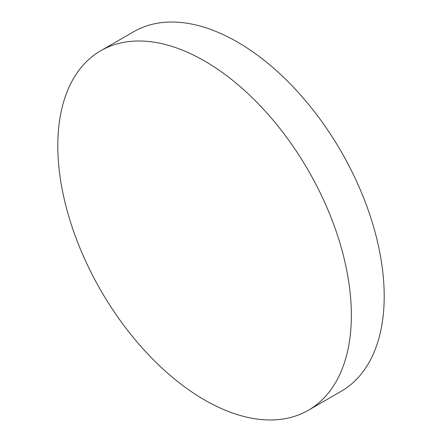 <?xml version="1.0" encoding="UTF-8"?>
<svg xmlns="http://www.w3.org/2000/svg" width="442" height="442" viewBox="0 0 442 442"><rect width="100%" height="100%" fill="white"/><g stroke="black" fill="none" stroke-linecap="round" stroke-linejoin="round"><path stroke-width="0.66" d="M308.367 410.248L341.207 391.286A207.574 119.843 -120 0 0 384.197 296.262A207.574 119.843 -120 0 0 293.593 87.367A207.574 119.843 -120 0 0 133.633 31.752L100.793 50.714A207.574 119.843 -120 0 0 57.803 145.738A207.574 119.843 -120 0 0 148.407 354.633A207.574 119.843 -120 0 0 308.367 410.248A207.574 119.843 -120 0 0 351.357 315.223A207.574 119.843 -120 0 0 260.747 106.329A207.574 119.843 -120 0 0 100.793 50.714"/></g></svg>

